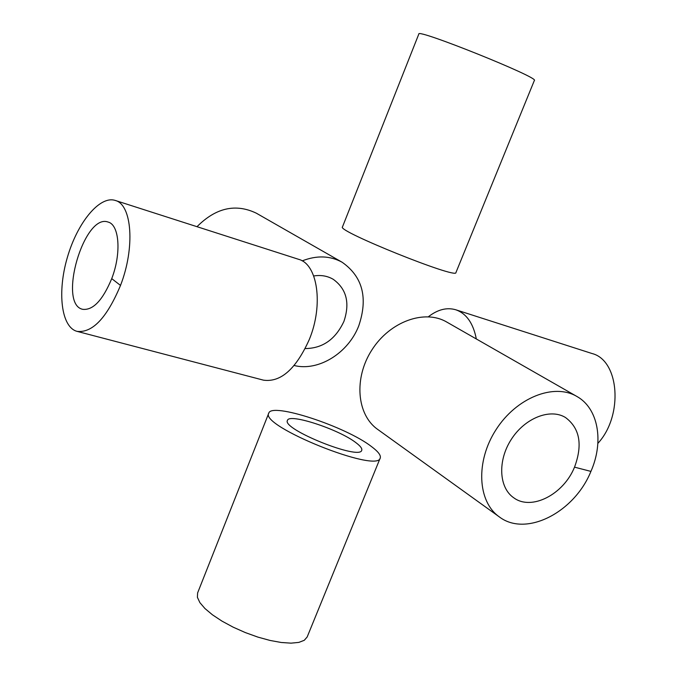 <?xml version="1.0" encoding="UTF-8"?>
<svg xmlns="http://www.w3.org/2000/svg" width="677" height="677" viewBox="0 0 677 677"><rect width="100%" height="100%" fill="white"/><g stroke="black" fill="none" stroke-linecap="round" stroke-linejoin="round"><path stroke-width="1.02" d="M574.519 467.155C582.846 444.73 579.817 428.16 565.43 417.472C550.122 408.079 524.87 418.039 511.27 439.415C497.46 460.673 498.881 487.77 513.775 497.807C531.513 511.042 563.586 494.43 574.519 467.155C582.846 444.73 579.817 428.16 565.43 417.472C550.122 408.079 524.87 418.039 511.27 439.415C497.46 460.673 498.881 487.77 513.775 497.807C531.513 511.042 563.586 494.43 574.519 467.155L590.919 471.404C604.112 441.607 598.366 408.273 576.77 396.392C553.896 382.86 516.382 397.721 496.055 429.641C475.449 461.375 477.497 501.674 499.296 516.873C525.995 537.394 574.443 512.362 590.919 471.404M343.924 321.389C350.111 302.966 346.548 288.935 333.219 279.296C327.423 275.92 320.915 274.811 313.713 275.971C320.915 274.811 327.423 275.92 333.219 279.296C346.548 288.935 350.111 302.966 343.924 321.389C335.513 339.355 322.607 348.41 305.217 348.562C322.607 348.41 335.513 339.355 343.924 321.389M111.73 278.628C121.521 253.486 119.406 224.679 108.1 222.056C84.083 212.832 57.486 304.21 82.696 309.321C93.037 310.481 102.718 300.25 111.73 278.628C121.521 253.486 119.406 224.679 108.1 222.056C84.083 212.832 57.486 304.21 82.696 309.321C93.037 310.481 102.718 300.25 111.73 278.628L120.506 285.423C135.29 247.554 131.99 204.395 115.208 200.434C99.612 195.365 77.305 222.809 67.336 257.514C57.113 292.151 61.201 327.279 77.085 331.375C92.47 333.092 106.941 317.775 120.506 285.423M356.094 442.809C360.435 446.084 362.313 448.572 361.738 450.273C360.088 460.673 281.446 429.057 287.454 420.409C288.952 412.919 339.135 429.43 356.094 442.809C360.435 446.084 362.313 448.572 361.738 450.273C360.088 460.673 281.446 429.057 287.454 420.409C288.952 412.919 339.135 429.43 356.094 442.809M428.372 316.751C437.731 309.499 446.871 307.18 455.816 309.787C466.428 313.536 473.265 323.259 476.329 338.965M455.816 309.787L591.943 353.496C619.32 360.139 623.669 415.619 597.876 443.367M371.461 446.549C378.181 451.567 381.1 455.376 380.237 457.99C378.054 473.688 259.469 426.019 268.761 413.173C271.291 402.02 345.735 426.527 371.461 446.549M380.237 457.99L307.163 636.989L304.278 640.298L298.836 642.397L291.068 643.15L281.302 642.498L270.03 640.442L257.819 637.082L245.311 632.572L233.159 627.164L222.014 621.139L212.46 614.818L204.962 608.538L199.876 602.615L197.405 597.334L197.608 592.95L268.761 413.173M294.156 365.512C318.52 371.665 348.35 353.005 358.768 325.823C368.195 297.888 362.652 276.69 342.147 262.253L256.312 213.179C235.604 203.286 215.836 207.788 196.999 226.693M342.147 262.253C330.088 255.661 316.76 255.204 302.179 260.89M342.452 226.973C336.604 230.891 457.432 279.466 455.926 272.586L534.365 80.445C539.848 77.83 416.685 28.316 418.835 34.002L342.452 226.973M576.77 396.392L446.685 322.015C424.682 309.059 389.994 321.482 371.952 349.84C353.639 378.02 356.728 414.739 377.648 429.379L499.296 516.873M77.085 331.375L263.48 380.161C280.786 382.547 296.069 368.965 309.338 339.414C323.657 304.794 317.615 264.123 298.659 259.333L115.208 200.434"/></g></svg>

